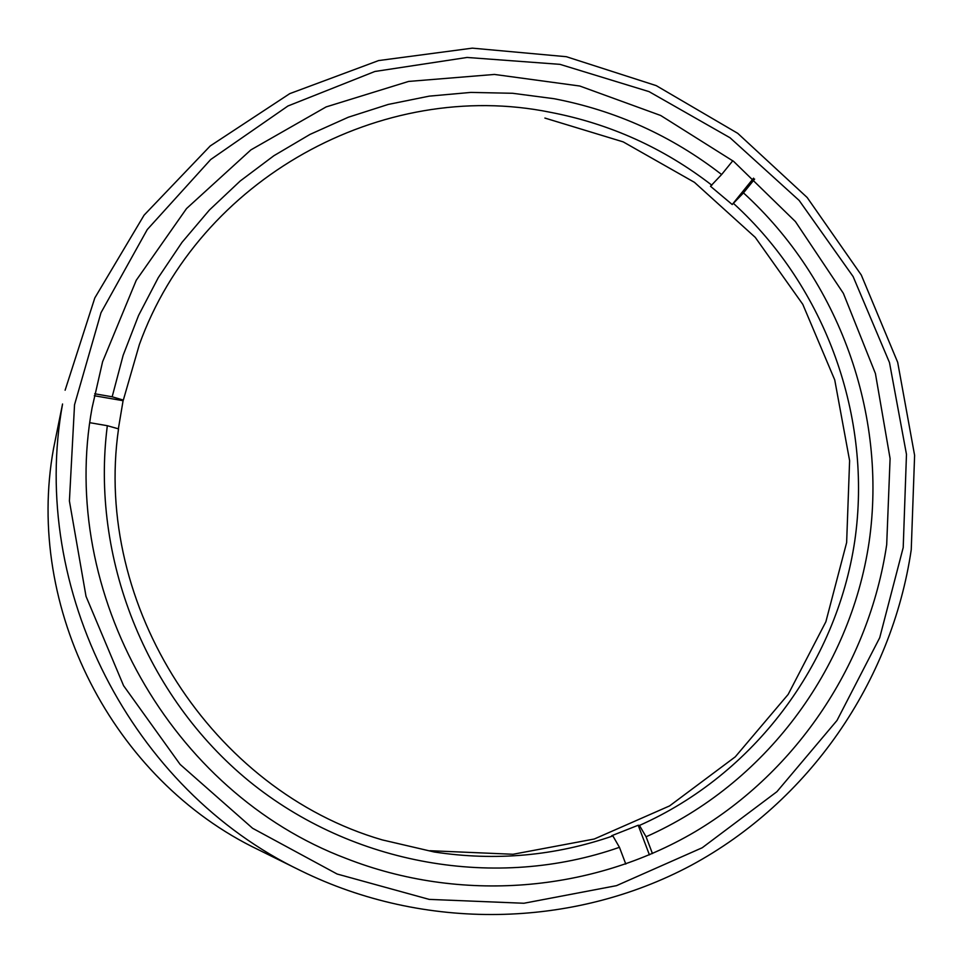 <?xml version="1.0" encoding="UTF-8"?>
<svg xmlns="http://www.w3.org/2000/svg" width="963" height="963" viewBox="0 0 963 963"><rect width="100%" height="100%" fill="white"/><g stroke="black" fill="none" stroke-linecap="round" stroke-linejoin="round"><path stroke-width="1.44" d="M258.409 849.739C112.575 779.958 24.569 607.653 53.555 448.469L62.559 404.003C28.842 588.947 131.377 789.708 300.829 870.721L258.409 849.739M92.087 407.794L102.584 361.763L136.252 280.281L186.545 208.55L250.898 149.891L326.12 106.917L408.601 81.434L494.464 74.44L579.774 86.02L660.69 115.488L733.637 161.399L795.426 221.586L843.383 293.354L875.415 373.512L890.089 458.544L886.694 544.685C869.12 662.761 797.894 770.629 694.889 831.863C591.595 892.484 460.495 903.258 346.259 858.502C170.92 792.477 58.057 592.678 92.087 407.794M754.619 179.094L743.46 192.901L732.229 204.529L710.501 186.268L721.624 174.532L732.807 160.737M733.625 203.542C825.917 287.684 872.598 417.364 854.783 540.845C836.45 664.205 754.005 774.577 639.444 825.447L646.077 836.763L652.445 853.567M625.794 864.076L619.438 847.308L612.889 835.932L611.698 835.715L638.192 825.243L639.444 825.447M612.889 835.932C555.037 855.951 495.476 861.307 434.229 851.99L382.275 839.905C211.788 790.346 92.978 605.751 118.533 428.872L107.326 425.706L89.872 422.709M544.889 118.064L623.205 141.886L694.455 182.344L755.269 237.38L802.781 304.32L834.74 379.94L849.607 460.639L846.633 542.566L825.869 621.773L788.167 694.407L735.25 756.858L669.562 805.923L594.255 839.014L513.038 854.265L429.98 850.714M94.687 393.771L112.165 396.792L123.336 400.078L139.334 344.658C198.956 178.733 382.01 78.075 550.162 112.262C609.808 123.685 663.712 148.013 711.874 185.233M112.165 396.792L123.144 355.311L138.588 315.419L158.305 277.609L182.019 242.339L209.416 210.018L240.16 181.044L273.853 155.741L310.05 134.387L348.329 117.221L388.221 104.437L429.221 96.144L470.859 92.412L512.629 93.279L554.05 98.708C615.899 110.589 671.753 135.867 721.624 174.532M743.46 192.901C839.086 279.944 887.501 414.174 869.108 542.049C850.173 669.791 764.791 784.123 646.077 836.763M753.572 178.143L732.229 204.529M638.192 825.243L649.423 854.867M619.438 847.308C496.812 890.378 352.602 865.472 248.996 781.089C145.666 696.405 90.486 557.758 107.326 425.706M94.29 395.733L123.083 400.704L123.336 400.078M118.365 428.824L123.083 400.704M903.21 547.538L879.725 637.699L837.003 720.456L776.912 791.694L702.22 847.753L616.489 885.659L523.92 903.258L429.161 899.382L337.11 874.019L252.595 828.276L180.117 764.405L123.589 685.704L86.02 596.326L69.408 500.989L74.536 404.761L101.007 312.698L147.267 229.555L210.716 159.509L287.949 105.99L374.884 71.479L467.091 57.455L559.985 64.352L649.05 91.629L730.038 137.769L799.146 200.436L853.134 276.586L889.487 362.582L906.472 454.343L903.21 547.538M300.829 870.721C424.262 931.402 572.792 928.488 691.121 865.376C809.185 801.649 891.762 681.72 911.239 549.753L914.609 455.343L897.685 362.329L861.295 275.033L807.15 197.487L737.742 133.339L656.224 85.623L566.364 56.709L472.327 48.15L378.603 60.573L289.767 93.64L210.223 145.955L144.089 215.158L94.819 297.928L65.111 390.22"/></g></svg>

